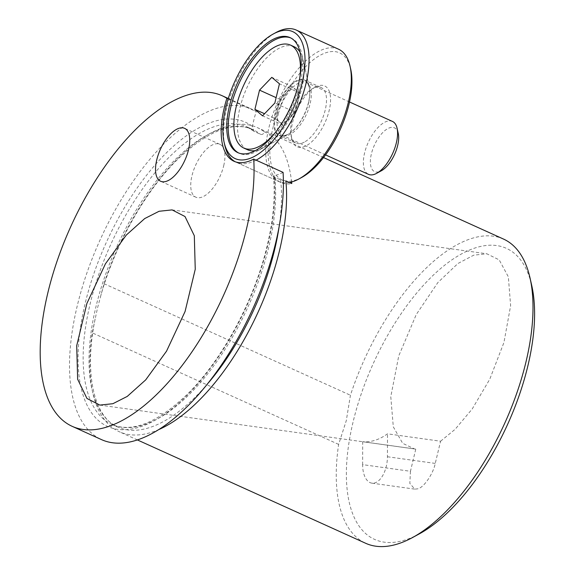 <?xml version="1.0" encoding="UTF-8"?>
<svg xmlns="http://www.w3.org/2000/svg" width="575" height="575" viewBox="0 0 575 575"><rect width="100%" height="100%" fill="white"/><g stroke="black" fill="none" stroke-linecap="round" stroke-linejoin="round"><path stroke-width="0.43" stroke-dasharray="2.88 2.16" d="M410.449 471.292L409.838 483.424L414.783 489.138L417.694 488.829C423.603 487.837 433.255 473.857 435.253 463.414L440.579 441.226L387.5 433.823A101.646 54.287 -82.1 0 1 375.094 440.27A101.646 54.287 -82.1 0 1 362.696 441.708L415.775 449.104L410.449 471.292L362.631 464.629A22.691 12.118 -82.1 0 0 371.896 483.158A22.691 12.118 -82.1 0 0 374.965 482.871A22.691 12.118 -82.1 0 0 387.435 456.744L387.5 433.823M159.304 429.345A166.994 77.093 114.4 0 1 119.327 431.746A166.994 77.093 114.4 0 1 92.208 332.832L97.527 307.984L104.01 283.669A166.994 77.093 114.4 0 1 257.082 127.492A166.994 77.093 114.4 0 1 264.162 131.732C263.702 133.939 262.488 134.816 260.525 134.37L254.013 131.308L252.425 126.421A72.608 33.523 -65.6 0 1 253.597 121.023A72.608 33.523 -65.6 0 1 256.227 111.593A181.513 83.799 -65.6 0 0 251.34 108.948A181.513 83.799 -65.6 0 0 77.251 305.835A181.513 83.799 -65.6 0 0 101.603 439.659M283.072 172.371A72.608 33.523 -65.6 0 1 274.153 175.605L273.355 176.144L274.771 177.244L280.643 179.903L285.89 180.917M419.204 533.931A159.735 73.744 114.4 0 1 353.179 421.59A159.735 73.744 114.4 0 1 446.804 263.566A159.735 73.744 114.4 0 1 531.717 285.423M503.506 239.063A166.994 77.093 -65.6 0 0 350.434 395.241L346.294 420.613L338.632 444.396A166.994 77.093 -65.6 0 0 365.75 543.317M223.718 165.701A29.045 13.405 -65.6 0 0 219.815 144.289A29.045 13.405 -65.6 0 0 191.964 175.792A29.045 13.405 -65.6 0 0 195.859 197.203A29.045 13.405 -65.6 0 0 223.718 165.701M264.162 131.732L270.027 134.392A72.608 33.523 -65.6 0 0 280.945 182.527A72.608 33.523 -65.6 0 0 291.755 183.576M440.579 441.226L455.148 429.281L472.233 408.947L489.792 379.162L503.959 342.434L510.629 305.677L508.343 276.834L499.201 259.893L486.831 253.783L473.793 255.156L457.908 263.515L437.863 282.548L416.271 314.511L398.734 355.939L390.784 396.707L393.307 426.844L402.68 443.325L414.561 448.967L415.775 449.104M228.153 98.886L256.227 111.593M104.01 283.669L350.434 395.241M291.59 182.002A166.994 77.093 -65.6 0 0 270.027 134.392M338.632 444.396L92.208 332.832M362.696 441.708L362.631 464.629M301.602 177.51A69.704 32.178 114.4 0 1 301.178 177.732A69.704 32.178 114.4 0 1 270.998 137.447A69.704 32.178 114.4 0 1 320.606 55.028A69.704 32.178 114.4 0 1 350.692 69.065M338.488 49.177A72.608 33.523 -65.6 0 0 318.665 51.405A72.608 33.523 -65.6 0 0 271.156 119.528A72.608 33.523 -65.6 0 0 278.595 181.463A72.608 33.523 -65.6 0 0 289.405 182.512M315.546 86.983A33.4 15.417 -65.6 0 0 315.344 87.091A33.4 15.417 -65.6 0 0 291.82 139.049A33.4 15.417 -65.6 0 0 306.238 145.777A33.4 15.417 -65.6 0 0 330.007 106.289A33.4 15.417 -65.6 0 0 315.546 86.983M304.29 142.162A30.497 14.08 114.4 0 1 295.967 143.096A30.497 14.08 114.4 0 1 291.13 136.016A30.497 14.08 114.4 0 1 312.606 88.572A30.497 14.08 114.4 0 1 312.793 88.478A30.497 14.08 114.4 0 1 321.123 87.537A30.497 14.08 114.4 0 1 324.243 113.548A30.497 14.08 114.4 0 1 304.29 142.162M290.727 37.936A63.171 29.16 114.4 0 1 291.475 38.252A63.171 29.16 114.4 0 1 301.494 52.914A63.171 29.16 114.4 0 1 256.996 151.189A63.171 29.16 114.4 0 1 256.615 151.397A63.171 29.16 114.4 0 1 239.365 153.338A63.171 29.16 114.4 0 1 238.639 152.986M287.572 134.586A30.497 14.08 114.4 0 1 279.242 135.528A30.497 14.08 114.4 0 1 276.122 109.516A30.497 14.08 114.4 0 1 296.075 80.903A30.497 14.08 114.4 0 1 304.398 79.968A30.497 14.08 114.4 0 1 309.235 87.048A30.497 14.08 114.4 0 1 287.759 134.493A30.497 14.08 114.4 0 1 287.572 134.586M256.083 160.152A72.608 33.523 114.4 0 1 236.354 162.337A72.608 33.523 114.4 0 1 235.204 161.755M224.832 145.475A72.608 33.523 114.4 0 1 275.978 32.516M280.061 99.432L292.337 86.645L299.985 93.1L297.678 102.724A18.227 8.417 -65.6 0 0 297.879 101.825A18.227 8.417 -65.6 0 0 296.161 89.873A18.227 8.417 -65.6 0 0 286.199 93.042A18.227 8.417 -65.6 0 0 277.754 109.056L280.061 99.432L276.129 97.649M398.245 133.407A24.028 11.09 -65.6 0 0 385.473 130.123A24.028 11.09 -65.6 0 0 371.385 153.892A24.028 11.09 -65.6 0 0 381.318 170.789M392.452 121.426A29.045 13.405 -65.6 0 0 364.6 152.928A29.045 13.405 -65.6 0 0 368.496 174.34M294.098 46.733A56.523 26.098 -65.6 0 0 239.89 108.042A56.523 26.098 -65.6 0 0 247.473 149.716M255.343 150.628A56.523 26.098 -65.6 0 0 263.257 147.797A56.523 26.098 -65.6 0 0 301.688 88.406A56.523 26.098 -65.6 0 0 303.068 59.858A56.523 26.098 -65.6 0 0 299.978 52.038M275.037 132.947A56.523 26.098 -65.6 0 0 298.08 86.767A56.523 26.098 -65.6 0 0 299.683 78.509M292.337 86.645L271.795 77.352M299.985 93.1L279.45 83.806M295.37 112.341L289.232 118.737A18.227 8.417 -65.6 0 0 291.367 116.2A18.227 8.417 -65.6 0 0 297.678 102.724L295.37 112.341L274.836 103.047M283.094 125.127L279.27 121.9A18.227 8.417 -65.6 0 0 289.232 118.737L283.094 125.127L262.559 115.827M275.447 118.673L277.754 109.056A18.227 8.417 -65.6 0 0 279.27 121.9L275.447 118.673L264.558 113.749M208.459 382.799A163.365 75.418 114.4 0 1 117.889 427.11A163.365 75.418 114.4 0 1 95.968 306.669A163.365 75.418 114.4 0 1 252.655 129.468A163.365 75.418 114.4 0 1 260.525 134.37M274.771 177.244A163.365 75.418 114.4 0 1 268.705 247.257A163.365 75.418 114.4 0 1 112.024 424.458A163.365 75.418 114.4 0 1 90.103 304.01A163.365 75.418 114.4 0 1 246.783 126.809A163.365 75.418 114.4 0 1 254.66 131.718M280.643 179.903A163.365 75.418 114.4 0 1 279.105 226.758M274.153 175.605A166.994 77.093 114.4 0 1 267.756 245.295A166.994 77.093 114.4 0 1 139.818 426.988A166.994 77.093 114.4 0 1 85.186 303.312A166.994 77.093 114.4 0 1 252.425 126.421M387.435 456.744L435.253 463.414M278.336 113.872A29.045 13.405 114.4 0 1 306.188 82.369A29.045 13.405 114.4 0 1 310.083 103.78A29.045 13.405 114.4 0 1 282.232 135.283A29.045 13.405 114.4 0 1 278.336 113.872M308.595 102.659A30.108 13.901 -65.6 0 0 309.328 87.45A30.108 13.901 -65.6 0 0 293.322 83.332A30.108 13.901 -65.6 0 0 275.677 113.117A30.108 13.901 -65.6 0 0 288.125 134.291A30.108 13.901 -65.6 0 0 308.595 102.659M371.896 483.158L414.783 489.138M254.013 131.308L246.783 126.809L252.655 129.468C232.71 120.966 207.74 130.899 177.74 159.275C145.037 191.238 114.583 245.439 100.373 297.167M273.355 176.144C275.432 196.406 273.369 219.614 267.159 245.777C254.445 300.049 222.647 359.325 187.924 393.667C157.543 422.783 132.243 433.047 112.024 424.458L117.889 427.11C94.149 417.572 83.591 373.434 95.335 317.968M219.815 144.289L184.618 128.347M280.945 182.527L234.003 161.273M172.112 209.897L486.831 253.783M99.842 405.088L414.561 448.967M228.268 98.505L251.34 108.948M323.538 157.579L257.082 127.492M137.511 439.983L119.327 431.746M195.859 197.203L160.655 181.262M291.13 136.016L291.82 139.049M312.606 88.572L315.344 87.091M237.899 152.67L239.365 153.338M279.242 135.528L295.967 143.096M236.354 162.337L278.595 181.463M304.398 79.968L321.123 87.537M309.235 87.048L301.494 52.914M287.759 134.493L256.996 151.189M290.008 37.583L291.475 38.252M291.367 116.2L296.218 109.739L297.879 101.825M349.521 101.991L306.188 82.369C307.057 82.196 308.107 83.892 309.328 87.45L303.068 59.858M325.558 154.905L282.232 135.283C282.67 136.052 284.639 135.722 288.125 134.291L263.257 147.797"/><path stroke-width="0.86" d="M291.59 182.002A166.994 77.093 -65.6 0 1 291.755 183.576L285.89 180.917A166.994 77.093 114.4 0 1 279.493 250.607A166.994 77.093 114.4 0 1 159.304 429.345M529.999 277.84L531.717 285.423A159.735 73.744 114.4 0 1 527.814 366.095A159.735 73.744 114.4 0 1 419.204 533.931L412.368 537.639A166.994 77.093 -65.6 0 0 525.917 362.178A166.994 77.093 -65.6 0 0 529.999 277.84A166.994 77.093 -65.6 0 0 503.506 239.063L323.538 157.579M137.511 439.983L365.75 543.317A166.994 77.093 -65.6 0 0 412.368 537.639M188.514 149.759A29.045 13.405 -65.6 0 0 184.618 128.347A29.045 13.405 -65.6 0 0 156.759 159.85A29.045 13.405 -65.6 0 0 160.655 181.262A29.045 13.405 -65.6 0 0 188.514 149.759M72.27 426.377L101.603 439.659A181.513 83.799 -65.6 0 0 275.698 242.772A181.513 83.799 -65.6 0 0 283.072 172.371L253.733 159.088A72.608 33.523 -65.6 0 1 234.003 161.273A72.608 33.523 -65.6 0 1 224.264 107.741A72.608 33.523 -65.6 0 1 226.888 98.311A181.513 83.799 -65.6 0 0 222 95.666A181.513 83.799 -65.6 0 0 47.912 292.553A181.513 83.799 -65.6 0 0 72.27 426.377A181.513 83.799 -65.6 0 0 246.359 229.49A181.513 83.799 -65.6 0 0 253.733 159.088M159.081 211.277L172.112 209.897L184.999 216.523L194.314 235.736L195.248 269.272L185.078 311.499L166.534 351.167L145.698 379.888L127.255 396.412L112.88 403.707L99.842 405.088L86.954 398.461L77.647 379.248L76.712 345.712L86.882 303.485L105.426 263.817L126.263 235.096L144.699 218.572L159.081 211.277M226.888 98.311L228.153 98.886M350.01 66.032L350.692 69.065A69.704 32.178 114.4 0 1 301.602 177.51L298.863 178.99A72.608 33.523 -65.6 0 0 350.01 66.032A72.608 33.523 -65.6 0 0 338.488 49.177L296.247 30.051A72.608 33.523 114.4 0 1 303.686 91.978A72.608 33.523 114.4 0 1 256.184 160.102A72.608 33.523 114.4 0 1 256.083 160.152M289.405 182.512A72.608 33.523 -65.6 0 0 298.425 179.228A72.608 33.523 -65.6 0 0 298.863 178.99M254.236 156.479A69.704 32.178 -65.6 0 0 303.844 74.06A69.704 32.178 -65.6 0 0 273.664 33.774A69.704 32.178 -65.6 0 0 273.247 34.004A69.704 32.178 -65.6 0 0 224.149 142.442A69.704 32.178 -65.6 0 0 254.236 156.479M273.247 34.004L275.978 32.516A72.608 33.523 114.4 0 1 276.417 32.279A72.608 33.523 114.4 0 1 296.247 30.051M238.639 152.986A63.171 29.16 114.4 0 1 233.148 98.648A63.171 29.16 114.4 0 1 274.225 40.193A63.171 29.16 114.4 0 1 290.727 37.936M255.149 150.729A63.171 29.16 114.4 0 1 237.899 152.67A63.171 29.16 114.4 0 1 231.43 98.792A63.171 29.16 114.4 0 1 272.758 39.524A63.171 29.16 114.4 0 1 290.008 37.583A63.171 29.16 114.4 0 1 296.477 91.468A63.171 29.16 114.4 0 1 255.149 150.729M235.204 161.755A72.608 33.523 114.4 0 1 224.832 145.475L224.149 142.442M325.558 154.905L368.496 174.34A29.045 13.405 -65.6 0 0 376.603 173.355L381.318 170.789A24.028 11.09 -65.6 0 0 397.663 145.547A24.028 11.09 -65.6 0 0 398.245 133.407L397.059 128.167A29.045 13.405 -65.6 0 0 392.452 121.426L349.521 101.991M376.603 173.355A29.045 13.405 -65.6 0 0 396.348 142.837A29.045 13.405 -65.6 0 0 397.059 128.167M299.683 78.509A56.523 26.098 -65.6 0 0 290.49 45.094A56.523 26.098 -65.6 0 0 236.282 106.411A56.523 26.098 -65.6 0 0 243.865 148.084L247.473 149.716A56.523 26.098 -65.6 0 0 255.343 150.628M243.865 148.084A56.523 26.098 -65.6 0 0 275.037 132.947M259.526 90.138L271.795 77.352L279.45 83.806L274.836 103.047L262.559 115.827L254.905 109.372L259.526 90.138L276.129 97.649M299.978 52.038A56.523 26.098 -65.6 0 0 294.098 46.733L290.49 45.094M264.558 113.749L254.905 109.372M279.105 226.758A163.365 75.418 114.4 0 1 274.577 249.909A163.365 75.418 114.4 0 1 208.459 382.799M222 95.666L228.268 98.505"/></g></svg>
